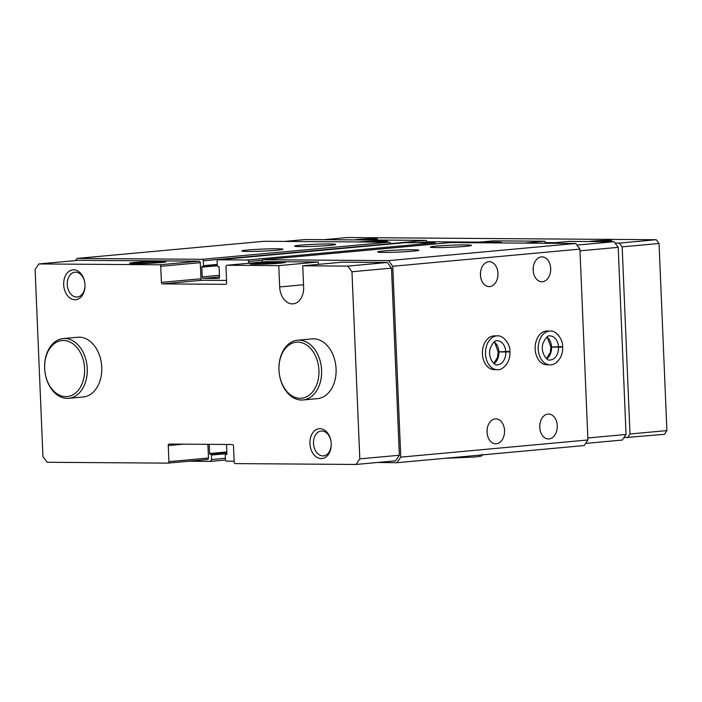 <?xml version="1.0" encoding="UTF-8"?>
<svg xmlns="http://www.w3.org/2000/svg" width="702" height="702" viewBox="0 0 702 702"><rect width="100%" height="100%" fill="white"/><g stroke="black" fill="none" stroke-linecap="round" stroke-linejoin="round"><path stroke-width="1.05" d="M533.248 267.506A12.46 8.775 -89.6 0 1 542.005 256.862A12.46 8.775 -89.6 0 1 550.701 269.384A12.46 8.775 -89.6 0 1 541.839 281.783A12.46 8.775 -89.6 0 1 533.222 271.025M480.528 272.332A12.46 8.775 -89.6 0 1 489.285 261.688A12.46 8.775 -89.6 0 1 497.972 274.219A12.46 8.775 -89.6 0 1 489.11 286.618A12.46 8.775 -89.6 0 1 480.501 275.851M303.527 284.766L279.668 286.951A16.874 11.952 84.8 0 0 293.19 303.843A16.874 11.952 84.8 0 0 303.633 287.127L302.737 265.795L342.278 262.171L387.276 262.487L347.736 266.111L351.965 271.753L359.81 458.862L356.046 464.452L235.293 463.601A1.501 1.062 84.8 0 1 234.17 462.1L233.494 446.007A1.501 1.062 84.8 0 0 232.362 444.506L169.261 444.059A1.501 1.062 84.8 0 0 169.182 444.059A1.501 1.062 84.8 0 0 168.252 445.551L168.928 461.644A1.501 1.062 84.8 0 1 167.997 463.127A1.501 1.062 84.8 0 1 167.927 463.127L47.174 462.285L42.945 456.642L35.1 269.524L38.856 263.943L159.617 264.786A1.501 1.062 84.8 0 1 160.74 266.295L161.416 282.38A1.501 1.062 84.8 0 0 162.548 283.889L225.649 284.328A1.501 1.062 84.8 0 0 225.728 284.328A1.501 1.062 84.8 0 0 226.649 282.845L225.983 266.751A1.501 1.062 84.8 0 1 226.904 265.259A1.501 1.062 84.8 0 1 226.983 265.259L278.773 265.628L318.313 262.004L266.523 261.635L226.983 265.259M302.737 265.795L347.736 266.111M280.116 261.925A17.796 0.877 -2.4 0 0 260.503 262.566A17.796 0.877 -2.4 0 0 249.824 263.847A17.796 0.877 -2.4 0 0 267.637 263.952A17.796 0.877 -2.4 0 0 285.381 262.355A17.796 0.877 -2.4 0 0 280.116 261.925M297.534 340.216L312.03 338.882A30.002 21.253 84.8 0 1 335.933 366.821A30.002 21.253 84.8 0 1 317.506 398.639L303.01 399.964A30.002 21.253 -95.2 0 0 321.577 370.235A30.002 21.253 -95.2 0 0 297.534 340.216A30.002 21.253 -95.2 0 0 279.106 372.025A30.002 21.253 -95.2 0 0 303.01 399.964M63.689 284.687A14.996 10.627 84.8 0 1 79.115 271.841A14.996 10.627 84.8 0 1 80.204 297.762A14.996 10.627 84.8 0 1 63.689 284.687M309.924 443.55A14.996 10.627 84.8 0 1 325.351 430.703A14.996 10.627 84.8 0 1 326.439 456.625A14.996 10.627 84.8 0 1 309.924 443.55M63.215 338.566L77.711 337.241A30.002 21.253 84.8 0 1 101.614 365.18A30.002 21.253 84.8 0 1 83.187 396.99L68.691 398.324A30.002 21.253 -95.2 0 0 87.25 368.594A30.002 21.253 -95.2 0 0 63.215 338.566A30.002 21.253 -95.2 0 0 44.788 370.384A30.002 21.253 -95.2 0 0 68.691 398.324M279.668 286.951L278.773 265.628M548.402 243.278L568.98 241.391L613.978 241.707L618.208 247.35L626.052 434.468L622.297 440.057L585.608 443.418M576.921 245.103L613.978 241.707M207.897 444.331L208.468 458.02A1.501 1.062 84.8 0 1 207.546 459.503A1.501 1.062 84.8 0 1 207.467 459.512L168.076 463.118M209.231 444.34L209.617 453.536A0.746 0.535 84.8 0 0 210.179 454.291L210.846 454.291A0.746 0.535 84.8 0 1 211.407 455.045L211.592 459.538L210.346 461.398L188.548 461.249M234.126 461.188L226.57 461.135A1.501 1.062 84.8 0 1 225.439 459.634L225.254 455.142A0.746 0.535 84.8 0 1 225.719 454.396L226.421 454.405A0.746 0.535 84.8 0 1 226.421 454.405A0.746 0.535 84.8 0 0 226.922 453.659L226.535 444.463M262.416 262.013L262.381 261.232A1.501 1.062 84.8 0 1 263.311 259.749A1.501 1.062 84.8 0 1 263.382 259.74L388.531 260.626L392.76 266.269L400.763 457.125L396.999 462.706L377.72 462.469M75.553 260.574L76.992 258.433L202.141 259.31A1.501 1.062 84.8 0 1 203.264 260.819L203.475 265.681A0.746 0.535 84.8 0 1 202.966 266.427L202.308 266.427A0.746 0.535 84.8 0 0 201.799 267.172L202.211 276.895A1.501 1.062 84.8 0 0 203.334 278.404L218.515 278.51A1.501 1.062 84.8 0 0 218.594 278.51A1.501 1.062 84.8 0 0 219.515 277.018L219.112 267.286A0.746 0.535 84.8 0 0 218.55 266.541L217.883 266.532A0.746 0.535 84.8 0 1 217.313 265.777L217.129 261.293A1.501 1.062 84.8 0 1 218.059 259.801A1.501 1.062 84.8 0 1 218.129 259.801L247.42 260.003A1.501 1.062 84.8 0 1 248.552 261.513L248.622 263.276M38.856 263.943L78.396 260.319L199.157 261.162A1.501 1.062 84.8 0 1 200.281 262.671L200.956 278.764L161.416 282.38M226.553 280.44L202.088 280.265A1.501 1.062 84.8 0 1 200.956 278.764M318.41 264.356L318.313 262.004M387.276 262.487L391.505 268.129L399.35 455.247L395.595 460.828L356.046 464.452M480.458 275.131A14.996 10.565 -89.6 0 1 480.537 272.165L480.51 276.026A14.996 10.565 -89.6 0 1 480.458 275.131M487.048 432.309A14.996 10.565 -89.6 0 1 487.127 429.343L487.1 433.204A14.996 10.565 -89.6 0 1 487.048 432.309M533.178 270.305A14.996 10.565 -89.6 0 1 533.266 267.33L533.239 271.191A14.996 10.565 -89.6 0 1 533.178 270.305M539.768 427.483A14.996 10.565 -89.6 0 1 539.847 424.508L539.82 428.369A14.996 10.565 -89.6 0 1 539.768 427.483M497.235 369.656L494.173 369.629A16.874 11.881 -89.6 0 1 482.432 353.843A16.874 11.881 -89.6 0 1 494.41 335.881L497.472 335.898A16.874 11.881 90.4 0 0 485.477 352.694A16.874 11.881 90.4 0 0 497.235 369.656C502.307 370.437 510.407 363.355 509.95 351.93L498.148 351.965L497.542 357.318L493.822 363.434M549.964 364.821L546.902 364.803A16.874 11.881 -89.6 0 1 535.152 349.008A16.874 11.881 -89.6 0 1 547.139 331.046L550.201 331.072A16.874 11.881 90.4 0 0 538.197 347.867A16.874 11.881 90.4 0 0 549.964 364.821C555.028 365.61 563.127 358.52 562.671 347.095L550.868 347.13L550.263 352.483L546.542 358.599M392.76 266.269L579.922 249.113L587.925 439.97L584.161 445.559L396.999 462.706M400.763 457.125L587.925 439.97M211.592 459.538L225.386 458.274M210.346 461.398L225.491 460.012M76.992 258.433L264.154 241.286L389.303 242.164A1.501 1.062 84.8 0 1 390.426 243.664L390.444 244.006M247.894 251.448A20.63 1.018 177.6 0 1 241.786 250.983A20.63 1.018 177.6 0 1 262.355 249.096A20.63 1.018 177.6 0 1 283.003 249.254A20.63 1.018 177.6 0 1 270.349 250.719A20.63 1.018 177.6 0 1 247.894 251.448M300.623 246.613A20.63 1.018 177.6 0 1 294.507 246.148A20.63 1.018 177.6 0 1 315.075 244.27A20.63 1.018 177.6 0 1 335.723 244.419A20.63 1.018 177.6 0 1 323.069 245.893A20.63 1.018 177.6 0 1 300.623 246.613M405.151 242.664A1.501 1.062 84.8 0 1 405.221 242.655A1.501 1.062 84.8 0 1 405.291 242.646L434.582 242.857A1.501 1.062 84.8 0 1 435.652 243.954M450.394 242.611A1.501 1.062 84.8 0 1 450.473 242.594A1.501 1.062 84.8 0 1 450.544 242.594L575.693 243.471L579.922 249.113M383.696 252.395A20.63 1.018 177.6 0 1 377.588 251.93A20.63 1.018 177.6 0 1 398.157 250.052A20.63 1.018 177.6 0 1 418.804 250.202A20.63 1.018 177.6 0 1 406.151 251.676A20.63 1.018 177.6 0 1 383.696 252.395M436.416 247.569A20.63 1.018 177.6 0 1 430.308 247.104A20.63 1.018 177.6 0 1 450.877 245.226A20.63 1.018 177.6 0 1 471.525 245.375A20.63 1.018 177.6 0 1 458.871 246.841A20.63 1.018 177.6 0 1 436.416 247.569M388.531 260.626L575.693 243.471M579.992 250.851L618.208 247.35M587.837 437.969L626.052 434.468M284.521 241.427L305.107 239.54L425.86 240.391A1.501 1.062 84.8 0 1 426.991 241.892L427.027 242.804M383.88 242.129A18.243 0.895 -2.4 0 0 387.443 241.488A18.243 0.895 -2.4 0 0 382.055 241.032A18.243 0.895 -2.4 0 0 358.239 241.944M493.076 240.874A1.501 1.062 84.8 0 1 493.155 240.865A1.501 1.062 84.8 0 1 493.225 240.865L545.015 241.225L524.438 243.111M500.035 242.945A17.796 0.877 -2.4 0 0 501.535 242.55A17.796 0.877 -2.4 0 0 496.27 242.12A17.796 0.877 -2.4 0 0 476.412 242.778M545.103 243.261L545.015 241.225M399.35 455.247L359.81 458.862M391.505 268.129L351.965 271.753M160.626 261.32A18.243 0.895 -2.4 0 0 140.356 261.986A18.243 0.895 -2.4 0 0 129.607 263.303A18.243 0.895 -2.4 0 0 147.841 263.39A18.243 0.895 -2.4 0 0 166.005 261.776A18.243 0.895 -2.4 0 0 160.626 261.32M539.838 424.684A12.46 8.775 -89.6 0 1 548.595 414.04A12.46 8.775 -89.6 0 1 557.283 426.562A12.46 8.775 -89.6 0 1 548.42 438.961A12.46 8.775 -89.6 0 1 539.812 428.202M487.109 429.51A12.46 8.775 -89.6 0 1 495.875 418.866A12.46 8.775 -89.6 0 1 504.562 431.397A12.46 8.775 -89.6 0 1 495.7 443.796A12.46 8.775 -89.6 0 1 487.091 433.029M280.581 263.136A13.312 0.658 -2.4 0 0 276.992 262.969A13.312 0.658 -2.4 0 0 263.934 263.347A13.312 0.658 -2.4 0 0 254.668 264.215M281.327 263.057A14.251 0.702 -2.4 0 0 277.65 262.908A14.251 0.702 -2.4 0 0 253.922 264.206M313.504 443.401A12.46 8.828 84.8 0 1 321.218 431.054A12.46 8.828 84.8 0 1 331.142 442.655A12.46 8.828 84.8 0 1 323.49 455.87A12.46 8.828 84.8 0 1 313.504 443.401M67.269 284.538A12.46 8.828 84.8 0 1 74.982 272.192A12.46 8.828 84.8 0 1 84.916 283.792A12.46 8.828 84.8 0 1 77.255 297.016A12.46 8.828 84.8 0 1 67.269 284.538M614.996 243.067L619.331 243.103L622.156 246.858L659.055 243.48L666.9 430.598L664.39 434.319L623.894 437.671M622.156 246.858L629.992 433.976L666.9 430.598M629.992 433.976L627.491 437.697M324.14 239.672L347.358 237.548L656.238 239.715L659.055 243.48M355.045 239.891A11.25 0.553 177.6 0 1 358.195 239.443A11.25 0.553 177.6 0 1 370.709 238.803A11.25 0.553 177.6 0 1 377.413 239.057A11.25 0.553 177.6 0 1 367.795 239.979M589.364 241.541A11.25 0.553 177.6 0 1 592.514 241.093A11.25 0.553 177.6 0 1 605.027 240.453A11.25 0.553 177.6 0 1 611.732 240.707A11.25 0.553 177.6 0 1 602.123 241.628M426.974 241.751L479.501 242.12M545.077 242.576L555.291 242.646M619.331 243.103L656.238 239.715M318.927 370.349A28.124 19.919 -95.2 0 0 287.952 345.832A28.124 19.919 -95.2 0 0 289.987 394.445A28.124 19.919 -95.2 0 0 318.927 370.349M84.609 368.708A28.124 19.919 -95.2 0 0 53.633 344.191A28.124 19.919 -95.2 0 0 55.669 392.804A28.124 19.919 -95.2 0 0 84.609 368.708M560.486 347.06L561.951 347.069M546.691 337.241L547.63 338.136L550.868 347.007L561.933 346.656M507.757 351.886L509.231 351.895M493.971 342.076L494.91 342.971L498.148 351.842L509.213 351.483M362.811 241.979A11.908 0.588 177.6 0 1 375.184 241.444A11.908 0.588 177.6 0 1 381.116 241.734A11.908 0.588 177.6 0 1 379.317 242.093M359.205 241.953A16.909 0.834 177.6 0 1 376.456 241.146A16.909 0.834 177.6 0 1 386.109 241.453A16.909 0.834 177.6 0 1 382.923 242.12M139.435 263.259A11.908 0.588 177.6 0 1 135.925 263.022A11.908 0.588 177.6 0 1 147.78 261.907A11.908 0.588 177.6 0 1 159.687 262.022A11.908 0.588 177.6 0 1 152.123 262.864A11.908 0.588 177.6 0 1 139.435 263.259M135.802 262.408A16.909 0.834 177.6 0 1 153.826 261.46A16.909 0.834 177.6 0 1 164.672 261.749A16.909 0.834 177.6 0 1 147.841 263.329A16.909 0.834 177.6 0 1 130.932 263.162A16.909 0.834 177.6 0 1 135.802 262.408M209.617 453.536L226.851 451.956M210.179 454.291L226.886 452.755M210.846 454.291L226.886 452.825M211.407 455.045L226.922 453.624M202.141 259.31L389.303 242.164M203.264 260.819L390.426 243.664M203.475 265.681L217.26 264.417M203.045 266.418L217.287 265.119L203.01 266.427M201.799 267.172L217.313 265.751M202.211 276.895L219.445 275.316M203.334 278.404L219.515 276.921M218.129 259.801L405.291 242.646M247.42 260.003L434.582 242.857M248.552 261.513L262.618 260.223M263.382 259.74L450.544 242.594M390.426 243.638L425.86 240.391M417.787 242.734L426.991 241.892M472.648 242.752L493.225 240.865M183.424 444.155L168.252 445.551M208.468 458.02L168.928 461.644M199.157 261.162L159.617 264.786M200.281 262.671L160.74 266.295M202.088 280.265L162.548 283.889M551.588 347.086A12.004 8.45 90.4 0 0 546.884 337.1M546.726 358.748A12.004 8.45 90.4 0 0 551.596 347.165M558.511 347.139A12.004 8.45 90.4 0 0 550.166 335.942C548.06 335.1 545.665 337.565 542.971 343.357C539.891 353.264 548.087 361.837 549.999 359.95A12.004 8.45 90.4 0 0 558.52 347.209M498.868 351.921A12.004 8.45 90.4 0 0 494.155 341.927M494.006 363.583A12.004 8.45 90.4 0 0 498.868 351.992M505.791 351.965A12.004 8.45 90.4 0 0 497.446 340.777C495.34 339.926 492.944 342.4 490.25 348.192C487.17 358.09 495.366 366.663 497.27 364.777A12.004 8.45 90.4 0 0 505.791 352.044M218.059 259.801L405.221 242.655M263.311 259.749L450.473 242.594M472.613 242.752L493.155 240.865M207.546 459.503L167.997 463.127M266.453 261.644L226.904 265.259M445.305 458.283L474.605 457.037M482.16 454.396C480.694 456.037 484.757 455.817 474.736 457.028M550.201 331.072C555.493 330.115 562.925 338.627 562.653 346.735M497.472 335.898C502.772 334.951 510.205 343.453 509.933 351.562"/></g></svg>
